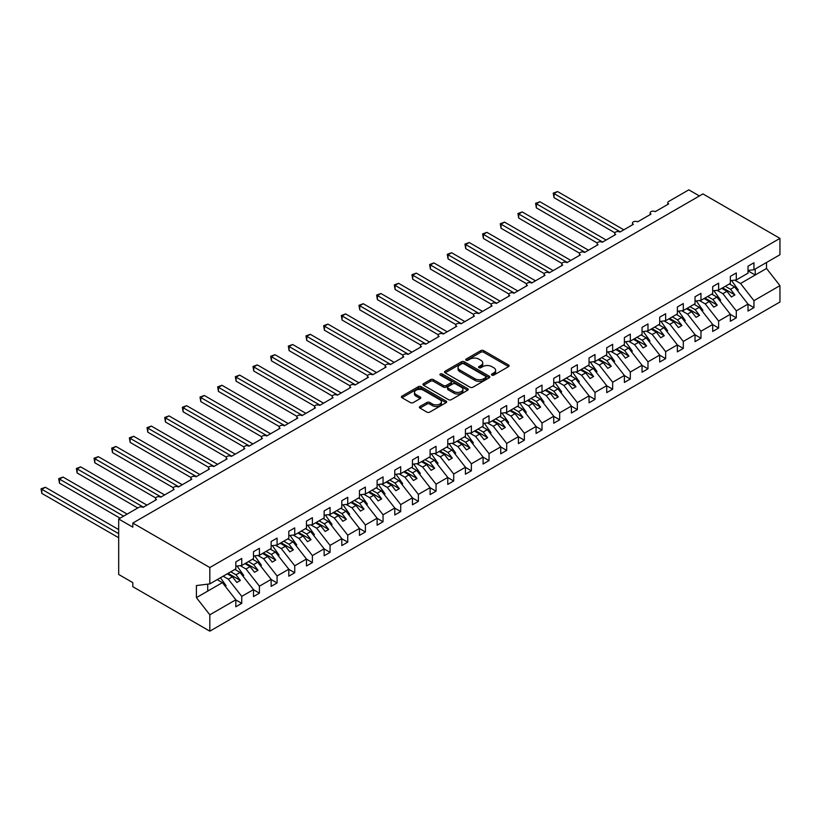 <?xml version="1.0" encoding="UTF-8"?>
<svg xmlns="http://www.w3.org/2000/svg" width="821" height="821" viewBox="0 0 821 821"><rect width="100%" height="100%" fill="white"/><g stroke="black" fill="none" stroke-linecap="round" stroke-linejoin="round"><path stroke-width="1.23" d="M491.892 375.115A1.375 0.79 0 0 0 493.832 375.115L508.568 366.607A1.96 1.129 0 0 0 509.143 365.807A1.96 1.129 0 0 0 508.568 365.006L483.6 350.598A1.96 1.129 0 0 0 480.829 350.598L466.092 359.105A1.375 0.79 0 0 0 465.692 359.67A1.375 0.79 0 0 0 466.092 360.224A1.375 0.79 0 0 0 468.032 360.224L469.94 359.126A6.281 3.623 0 0 1 478.817 359.126L480.901 360.327A6.281 3.623 0 0 1 482.738 362.892A6.281 3.623 0 0 1 480.901 365.448L478.992 366.556A1.375 0.79 0 0 0 478.592 367.11A1.375 0.79 0 0 0 478.992 367.675A1.375 0.79 0 0 0 480.932 367.675L482.84 366.577A6.281 3.623 0 0 1 491.717 366.577L493.801 367.777A6.281 3.623 0 0 1 495.638 370.333A6.281 3.623 0 0 1 493.801 372.898L491.892 373.996A1.375 0.79 0 0 0 491.492 374.561A1.375 0.79 0 0 0 491.892 375.115L491.892 373.996M419.942 406.487A1.96 1.129 0 0 0 419.367 407.288A1.96 1.129 0 0 0 419.942 408.088L426.951 412.132A1.96 1.129 0 0 0 429.722 412.132L446.09 402.68A1.96 1.129 0 0 0 446.665 401.88A1.96 1.129 0 0 0 446.09 401.079L421.122 386.67A1.96 1.129 0 0 0 418.351 386.67L401.982 396.122A1.96 1.129 0 0 0 401.407 396.923A1.96 1.129 0 0 0 401.982 397.723L410.449 402.608A1.96 1.129 0 0 0 413.22 402.608L420.219 398.565A1.96 1.129 0 0 0 420.793 397.764A1.96 1.129 0 0 0 420.219 396.964L416.021 394.542A5.244 3.027 0 0 1 414.492 392.397A5.244 3.027 0 0 1 417.725 389.595A5.244 3.027 0 0 1 423.441 390.252L439.882 399.745A5.244 3.027 0 0 1 441.421 401.88A5.244 3.027 0 0 1 438.178 404.681A5.244 3.027 0 0 1 432.462 404.024L429.722 402.444A1.96 1.129 0 0 0 426.951 402.444L419.942 406.487L419.942 408.088M748.013 270.478L753.955 269.74L779.95 254.736L779.95 238.377L702.94 193.92L132.817 523.069L132.817 527.154L118.686 518.995L138.821 507.368A2.997 1.734 0 0 1 143.059 507.368L156.483 499.62A2.997 1.734 0 0 1 155.61 498.398A2.997 1.734 0 0 1 157.458 496.797A2.997 1.734 0 0 1 160.721 497.177L174.144 489.429A2.997 1.734 0 0 1 173.272 488.197A2.997 1.734 0 0 1 175.119 486.607A2.997 1.734 0 0 1 178.383 486.976L191.806 479.228A2.997 1.734 0 0 1 190.934 478.007A2.997 1.734 0 0 1 192.781 476.406A2.997 1.734 0 0 1 196.045 476.775L209.468 469.027A2.997 1.734 0 0 1 208.596 467.806A2.997 1.734 0 0 1 210.443 466.205A2.997 1.734 0 0 1 213.706 466.585L227.13 458.836A2.997 1.734 0 0 1 226.257 457.605A2.997 1.734 0 0 1 228.105 456.014A2.997 1.734 0 0 1 231.378 456.384L244.791 448.635A2.997 1.734 0 0 1 243.919 447.414A2.997 1.734 0 0 1 245.766 445.813A2.997 1.734 0 0 1 249.04 446.193L262.453 438.435A2.997 1.734 0 0 1 261.581 437.213A2.997 1.734 0 0 1 263.428 435.612A2.997 1.734 0 0 1 266.702 435.992L280.115 428.244A2.997 1.734 0 0 1 279.243 427.023A2.997 1.734 0 0 1 281.09 425.422A2.997 1.734 0 0 1 284.364 425.791L297.777 418.043A2.997 1.734 0 0 1 296.904 416.822A2.997 1.734 0 0 1 298.752 415.221A2.997 1.734 0 0 1 302.025 415.6L315.438 407.852A2.997 1.734 0 0 1 314.566 406.621A2.997 1.734 0 0 1 316.413 405.03A2.997 1.734 0 0 1 319.687 405.4L333.11 397.651A2.997 1.734 0 0 1 332.228 396.43A2.997 1.734 0 0 1 334.075 394.829A2.997 1.734 0 0 1 337.349 395.209L350.772 387.45A2.997 1.734 0 0 1 349.89 386.229A2.997 1.734 0 0 1 351.737 384.628A2.997 1.734 0 0 1 355.011 385.008L368.434 377.26A2.997 1.734 0 0 1 367.551 376.039A2.997 1.734 0 0 1 369.399 374.438A2.997 1.734 0 0 1 372.672 374.807L386.096 367.059A2.997 1.734 0 0 1 385.213 365.838A2.997 1.734 0 0 1 387.06 364.237A2.997 1.734 0 0 1 390.334 364.616L403.758 356.868A2.997 1.734 0 0 1 402.875 355.637A2.997 1.734 0 0 1 404.722 354.046A2.997 1.734 0 0 1 407.996 354.415L421.419 346.667A2.997 1.734 0 0 1 420.537 345.446A2.997 1.734 0 0 1 422.384 343.845A2.997 1.734 0 0 1 425.658 344.215L439.081 336.466A2.997 1.734 0 0 1 438.198 335.245A2.997 1.734 0 0 1 440.046 333.644A2.997 1.734 0 0 1 443.319 334.024L456.743 326.276A2.997 1.734 0 0 1 455.86 325.044A2.997 1.734 0 0 1 457.708 323.453A2.997 1.734 0 0 1 460.981 323.823L474.405 316.075A2.997 1.734 0 0 1 473.522 314.854A2.997 1.734 0 0 1 475.369 313.253A2.997 1.734 0 0 1 478.643 313.632L492.066 305.874A2.997 1.734 0 0 1 491.184 304.653A2.997 1.734 0 0 1 493.031 303.052A2.997 1.734 0 0 1 496.305 303.431L509.728 295.683A2.997 1.734 0 0 1 508.846 294.462A2.997 1.734 0 0 1 510.693 292.861A2.997 1.734 0 0 1 513.967 293.23L527.39 285.482A2.997 1.734 0 0 1 526.507 284.261A2.997 1.734 0 0 1 528.355 282.66A2.997 1.734 0 0 1 531.628 283.04L545.052 275.292A2.997 1.734 0 0 1 544.169 274.06A2.997 1.734 0 0 1 546.016 272.469A2.997 1.734 0 0 1 549.29 272.839L562.713 265.091A2.997 1.734 0 0 1 561.831 263.869A2.997 1.734 0 0 1 563.678 262.268A2.997 1.734 0 0 1 566.952 262.648L580.375 254.89A2.997 1.734 0 0 1 579.493 253.668A2.997 1.734 0 0 1 581.34 252.068A2.997 1.734 0 0 1 584.614 252.447L598.037 244.699A2.997 1.734 0 0 1 597.154 243.478A2.997 1.734 0 0 1 599.002 241.877A2.997 1.734 0 0 1 602.275 242.246L615.699 234.498A2.997 1.734 0 0 1 614.816 233.277A2.997 1.734 0 0 1 616.663 231.676A2.997 1.734 0 0 1 619.937 232.056L633.36 224.307A2.997 1.734 0 0 1 632.478 223.076A2.997 1.734 0 0 1 634.325 221.485A2.997 1.734 0 0 1 637.599 221.855L651.022 214.107A2.997 1.734 0 0 1 650.14 212.885A2.997 1.734 0 0 1 651.987 211.284A2.997 1.734 0 0 1 655.261 211.654L668.684 203.906A2.997 1.734 180 0 1 667.801 202.684A2.997 1.734 180 0 1 668.684 201.463L688.819 189.836L699.41 195.952M779.95 238.377L209.827 567.537L132.817 523.069M470.084 387.235A1.96 1.129 0 0 0 472.855 387.235L489.224 377.783A1.96 1.129 0 0 0 489.798 376.983A1.96 1.129 0 0 0 489.224 376.182L464.255 361.763A1.96 1.129 0 0 0 461.484 361.763L445.115 371.215A1.96 1.129 0 0 0 444.541 372.016A1.96 1.129 0 0 0 445.115 372.816L470.084 387.235M440.877 375.413A1.375 0.79 0 0 1 442.273 375.608L442.273 373.976L467.652 388.631A1.96 1.129 0 0 1 468.227 389.431A1.96 1.129 0 0 1 467.652 390.232L451.283 399.683A1.96 1.129 0 0 1 448.512 399.683L423.554 385.265L423.554 383.664A1.96 1.129 0 0 0 422.979 384.464A1.96 1.129 0 0 0 423.554 385.265M423.554 383.664L430.553 379.62A1.96 1.129 0 0 1 433.324 379.62L443.453 385.47A1.96 1.129 0 0 0 446.224 385.47L450.873 382.791A1.96 1.129 0 0 0 451.447 381.981A1.96 1.129 0 0 0 450.873 381.18L440.333 375.094A1.375 0.79 0 0 1 439.933 374.54A1.375 0.79 0 0 1 440.774 373.812A1.375 0.79 0 0 1 442.273 373.976M209.827 567.537L209.827 583.885L235.822 568.881L235.822 561.903L241.754 558.475L241.754 565.453L235.822 566.192M241.754 565.453L253.484 558.68L253.484 551.712L259.415 548.284L259.415 555.253L253.484 555.991M259.415 555.253L271.146 548.49L271.146 541.511L277.077 538.083L277.077 545.062L271.146 545.801M277.077 545.062L288.807 538.289L288.807 531.31L294.739 527.882L294.739 534.861L288.807 535.6M294.739 534.861L306.469 528.088L306.469 521.119L312.401 517.692L312.401 524.66L306.469 525.409M312.401 524.66L324.131 517.897L324.131 510.919L330.063 507.491L330.063 514.469L324.131 515.208M330.063 514.469L341.793 507.696L341.793 500.718L347.735 497.3L347.735 504.268L341.793 505.007M347.735 504.268L359.454 497.495L359.454 490.527L365.396 487.099L365.396 494.078L359.454 494.817M365.396 494.078L377.116 487.305L377.116 480.326L383.058 476.898L383.058 483.877L377.116 484.616M383.058 483.877L394.778 477.104L394.778 470.135L400.72 466.708L400.72 473.676L394.778 474.415M400.72 473.676L412.44 466.913L412.44 459.934L418.382 456.507L418.382 463.485L412.44 464.224M418.382 463.485L430.101 456.712L430.101 449.734L436.043 446.316L436.043 453.284L430.101 454.023M436.043 453.284L447.763 446.511L447.763 439.543L453.705 436.115L453.705 443.094L447.763 443.833M453.705 443.094L465.425 436.32L465.425 429.342L471.367 425.914L471.367 432.893L465.425 433.632M471.367 432.893L483.087 426.12L483.087 419.151L489.029 415.724L489.029 422.692L483.087 423.431M489.029 422.692L500.748 415.929L500.748 408.95L506.69 405.523L506.69 412.501L500.748 413.24M506.69 412.501L518.41 405.728L518.41 398.749L524.352 395.322L524.352 402.3L518.41 403.039M524.352 402.3L536.072 395.527L536.072 388.559L542.014 385.131L542.014 392.099L536.072 392.849M542.014 392.099L553.734 385.336L553.734 378.358L559.676 374.93L559.676 381.909L553.734 382.648M559.676 381.909L571.395 375.135L571.395 368.157L577.337 364.74L577.337 371.708L571.395 372.447M577.337 371.708L589.057 364.945L589.057 357.966L594.999 354.539L594.999 361.517L589.057 362.256M594.999 361.517L606.719 354.744L606.719 347.765L612.661 344.338L612.661 351.316L606.719 352.055M612.661 351.316L624.381 344.543L624.381 337.575L630.323 334.147L630.323 341.115L624.381 341.854M630.323 341.115L642.043 334.352L642.043 327.374L647.985 323.946L647.985 330.925L642.043 331.663M647.985 330.925L659.704 324.151L659.704 317.173L665.646 313.755L665.646 320.724L659.704 321.463M665.646 320.724L677.366 313.95L677.366 306.982L683.308 303.554L683.308 310.533L677.366 311.272M683.308 310.533L695.028 303.76L695.028 296.781L700.97 293.354L700.97 300.332L695.028 301.071M700.97 300.332L712.69 293.559L712.69 286.591L718.632 283.163L718.632 290.131L712.69 290.87M718.632 290.131L730.351 283.368L730.351 276.39L736.293 272.962L736.293 279.94L730.351 280.679M235.822 599.915L241.754 603.343L241.754 596.374L253.484 589.601L240.06 572.432L234.868 569.425M223.138 576.198L228.33 579.195L241.754 596.374M253.484 589.724L259.415 593.152L259.415 586.173L271.146 579.4L257.722 562.231L252.529 559.234M240.194 565.648L245.992 569.004L259.415 586.173M271.146 579.523L277.077 582.951L277.077 575.973L288.807 569.21L275.384 552.03L270.191 549.033M257.856 555.448L263.664 558.803L277.077 575.973M288.807 569.333L294.739 572.75L294.739 565.782L306.469 559.009L293.046 541.839L287.853 538.843M275.517 545.257L281.326 548.613L294.739 565.782M306.469 559.132L312.401 562.559L312.401 555.581L324.131 548.808L310.707 531.639L305.515 528.642M293.179 535.056L298.988 538.412L312.401 555.581M324.131 548.931L330.063 552.359L330.063 545.39L341.793 538.617L328.369 521.448L323.176 518.441M310.841 524.865L316.649 528.211L330.063 545.39M341.793 538.74L347.735 542.168L347.735 535.189L359.454 528.416L346.031 511.247L340.838 508.25M328.503 514.664L334.311 518.02L347.735 535.189M359.454 528.539L365.396 531.967L365.396 524.988L377.116 518.225L363.693 501.046L358.5 498.049M346.164 504.463L351.973 507.819L365.396 524.988M377.116 518.338L383.058 521.766L383.058 514.798L394.778 508.025L381.355 490.855L376.162 487.859M363.826 494.273L369.635 497.618L383.058 514.798M394.778 508.148L400.72 511.575L400.72 504.597L412.44 497.824L399.016 480.654L393.823 477.658M381.488 484.072L387.296 487.428L400.72 504.597M412.44 497.947L418.382 501.374L418.382 494.396L430.101 487.633L416.678 470.454L411.485 467.457M399.15 473.871L404.958 477.227L418.382 494.396M430.101 487.756L436.043 491.184L436.043 484.205L447.763 477.432L434.34 460.263L429.147 457.266M416.811 463.68L422.62 467.036L436.043 484.205M447.763 477.555L453.705 480.983L453.705 474.004L465.425 467.231L452.002 450.062L446.809 447.065M434.473 453.479L440.282 456.835L453.705 474.004M465.425 467.354L471.367 470.782L471.367 463.814L483.087 457.04L469.663 439.871L464.47 436.864M452.135 443.289L457.944 446.634L471.367 463.814M483.087 457.164L489.029 460.591L489.029 453.613L500.748 446.84L487.325 429.67L482.132 426.674M469.797 433.088L475.605 436.444L489.029 453.613M500.748 446.963L506.69 450.39L506.69 443.412L518.41 436.649L504.987 419.469L499.794 416.473M487.458 422.887L493.267 426.243L506.69 443.412M518.41 436.772L524.352 440.189L524.352 433.221L536.072 426.448L522.649 409.279L517.456 406.282M505.12 412.696L510.929 416.052L524.352 433.221M536.072 426.571L542.014 429.999L542.014 423.02L553.734 416.247L540.31 399.078L535.118 396.081M522.782 402.495L528.591 405.851L542.014 423.02M553.734 416.37L559.676 419.798L559.676 412.83L571.395 406.056L557.972 388.887L552.779 385.88M540.444 392.305L546.252 395.65L559.676 412.83M571.395 406.179L577.337 409.607L577.337 402.629L589.057 395.855L575.634 378.686L570.441 375.69M558.106 382.104L563.914 385.46L577.337 402.629M589.057 395.979L594.999 399.406L594.999 392.428L606.719 385.665L593.296 368.485L588.103 365.489M575.767 371.903L581.576 375.259L594.999 392.428M606.719 385.788L612.661 389.205L612.661 382.237L624.381 375.464L610.957 358.295L605.765 355.298M593.429 361.712L599.238 365.058L612.661 382.237M624.381 375.587L630.323 379.015L630.323 372.036L642.043 365.263L628.619 348.094L623.426 345.097M611.091 351.511L616.899 354.867L630.323 372.036M642.043 365.386L647.985 368.814L647.985 361.835L659.704 355.072L646.281 337.893L641.088 334.896M628.753 341.31L634.561 344.666L647.985 361.835M659.704 355.195L665.646 358.623L665.646 351.645L677.366 344.871L663.943 327.702L658.75 324.706M646.414 331.12L652.223 334.475L665.646 351.645M677.366 344.994L683.308 348.422L683.308 341.444L695.028 334.681L681.604 317.501L676.412 314.505M664.076 320.919L669.885 324.274L683.308 341.444M695.028 334.794L700.97 338.221L700.97 331.253L712.69 324.48L699.266 307.311L694.073 304.304M681.738 310.728L687.546 314.074L700.97 331.253M712.69 324.603L718.632 328.031L718.632 321.052L730.351 314.279L716.928 297.11L711.735 294.113M699.4 300.527L705.208 303.883L718.632 321.052M730.351 314.402L736.293 317.83L736.293 310.851L748.013 304.088L748.013 311.056L753.955 307.629L753.955 300.66L779.95 285.646L779.95 302.005L209.827 631.164L132.817 586.707L132.817 582.623L118.686 574.464L118.686 518.995M717.061 290.326L722.87 293.682L736.293 310.851M753.955 269.74L753.955 262.761L748.013 266.189L748.013 273.167L736.293 279.94M748.013 304.211L753.955 307.629M734.723 280.135L740.532 283.491L753.955 300.66M209.827 583.885L196.404 585.558L196.404 597.637L222.399 582.623L217.206 579.626M222.399 582.623L235.822 599.792L235.822 606.77L241.754 603.343M259.415 593.152L253.484 596.58L253.484 589.601M277.077 582.951L271.146 586.379L271.146 579.4M294.739 572.75L288.807 576.178L288.807 569.21M312.401 562.559L306.469 565.987L306.469 559.009M330.063 552.359L324.131 555.786L324.131 548.808M347.735 542.168L341.793 545.585L341.793 538.617M365.396 531.967L359.454 535.395L359.454 528.416M383.058 521.766L377.116 525.194L377.116 518.225M400.72 511.575L394.778 515.003L394.778 508.025M418.382 501.374L412.44 504.802L412.44 497.824M436.043 491.184L430.101 494.601L430.101 487.633M453.705 480.983L447.763 484.411L447.763 477.432M471.367 470.782L465.425 474.21L465.425 467.231M489.029 460.591L483.087 464.019L483.087 457.04M506.69 450.39L500.748 453.818L500.748 446.84M524.352 440.189L518.41 443.617L518.41 436.649M542.014 429.999L536.072 433.426L536.072 426.448M559.676 419.798L553.734 423.226L553.734 416.247M577.337 409.607L571.395 413.025L571.395 406.056M594.999 399.406L589.057 402.834L589.057 395.855M612.661 389.205L606.719 392.633L606.719 385.665M630.323 379.015L624.381 382.442L624.381 375.464M647.985 368.814L642.043 372.241L642.043 365.263M665.646 358.623L659.704 362.04L659.704 355.072M683.308 348.422L677.366 351.85L677.366 344.871M700.97 338.221L695.028 341.649L695.028 334.681M718.632 328.031L712.69 331.458L712.69 324.48M736.293 317.83L730.351 321.257L730.351 314.279M196.404 597.637L209.827 614.806L235.822 599.792M209.827 614.806L209.827 631.164M228.33 579.195L232.435 576.835L236.848 582.479L240.379 580.447L235.966 574.792L240.06 572.432M227.243 573.838L232.435 576.835M230.773 571.796L235.966 574.792M245.992 569.004L250.097 566.634L254.51 572.288L258.04 570.246L253.627 564.602L257.722 562.231M244.904 563.637L250.097 566.634M248.435 561.595L253.627 564.602M263.664 558.803L267.759 556.443L272.172 562.087L275.702 560.045L271.289 554.401L275.384 552.03M262.566 553.436L267.759 556.443M266.096 551.404L271.289 554.401M281.326 548.613L285.421 546.242L289.834 551.897L293.364 549.854L288.951 544.2L293.046 541.839M280.228 543.245L285.421 546.242M283.758 541.203L288.951 544.2M298.988 538.412L303.082 536.041L307.495 541.696L311.026 539.654L306.613 534.009L310.707 531.639M297.89 533.045L303.082 536.041M301.42 531.013L306.613 534.009M316.649 528.211L320.744 525.851L325.157 531.495L328.687 529.463L324.274 523.808L328.369 521.448M315.551 522.854L320.744 525.851M319.082 520.812L324.274 523.808M334.311 518.02L338.406 515.65L342.819 521.304L346.349 519.262L341.936 513.607L346.031 511.247M333.213 512.653L338.406 515.65M336.743 510.611L341.936 513.607M351.973 507.819L356.068 505.459L360.481 511.103L364.011 509.061L359.598 503.417L363.693 501.046M350.875 502.452L356.068 505.459M354.405 500.42L359.598 503.417M369.635 497.618L373.729 495.258L378.142 500.902L381.673 498.87L377.26 493.216L381.355 490.855M368.537 492.261L373.729 495.258M372.067 490.219L377.26 493.216M387.296 487.428L391.391 485.057L395.804 490.712L399.334 488.669L394.922 483.025L399.016 480.654M386.198 482.06L391.391 485.057M389.729 480.018L394.922 483.025M404.958 477.227L409.053 474.866L413.466 480.511L416.996 478.469L412.583 472.824L416.678 470.454M403.86 471.87L409.053 474.866M407.39 469.828L412.583 472.824M422.62 467.036L426.715 464.665L431.128 470.32L434.658 468.278L430.245 462.623L434.34 460.263M421.522 461.669L426.715 464.665M425.052 459.627L430.245 462.623M440.282 456.835L444.377 454.465L448.789 460.119L452.32 458.077L447.907 452.433L452.002 450.062M439.184 451.468L444.377 454.465M442.714 449.436L447.907 452.433M457.944 446.634L462.038 444.274L466.451 449.918L469.981 447.886L465.569 442.232L469.663 439.871M456.845 441.277L462.038 444.274M460.376 439.235L465.569 442.232M475.605 436.444L479.7 434.073L484.113 439.728L487.643 437.685L483.23 432.041L487.325 429.67M474.507 431.076L479.7 434.073M478.038 429.034L483.23 432.041M493.267 426.243L497.362 423.882L501.775 429.527L505.305 427.484L500.892 421.84L504.987 419.469M492.169 420.875L497.362 423.882M495.699 418.843L500.892 421.84M510.929 416.052L515.024 413.681L519.436 419.336L522.967 417.294L518.554 411.639L522.649 409.279M509.831 410.685L515.024 413.681M513.361 408.642L518.554 411.639M528.591 405.851L532.685 403.48L537.098 409.135L540.629 407.093L536.216 401.448L540.31 399.078M527.493 400.484L532.685 403.48M531.023 398.452L536.216 401.448M546.252 395.65L550.347 393.29L554.76 398.934L558.29 396.902L553.877 391.248L557.972 388.887M545.154 390.293L550.347 393.29M548.685 388.251L553.877 391.248M563.914 385.46L568.009 383.089L572.422 388.744L575.952 386.701L571.539 381.047L575.634 378.686M562.816 380.092L568.009 383.089M566.346 378.05L571.539 381.047M581.576 375.259L585.671 372.898L590.083 378.543L593.614 376.5L589.201 370.856L593.296 368.485M580.478 369.891L585.671 372.898M584.008 367.859L589.201 370.856M599.238 365.058L603.332 362.697L607.745 368.342L611.276 366.31L606.863 360.655L610.957 358.295M598.14 359.701L603.332 362.697M601.67 357.658L606.863 360.655M616.899 354.867L620.994 352.496L625.407 358.151L628.937 356.109L624.524 350.464L628.619 348.094M615.801 349.5L620.994 352.496M619.332 347.457L624.524 350.464M634.561 344.666L638.656 342.306L643.069 347.95L646.599 345.908L642.186 340.263L646.281 337.893M633.463 339.309L638.656 342.306M636.993 337.267L642.186 340.263M652.223 334.475L656.318 332.105L660.731 337.759L664.261 335.717L659.848 330.063L663.943 327.702M651.125 329.108L656.318 332.105M654.655 327.066L659.848 330.063M669.885 324.274L673.979 321.904L678.392 327.558L681.923 325.516L677.51 319.872L681.604 317.501M668.787 318.907L673.979 321.904M672.317 316.875L677.51 319.872M687.546 314.074L691.641 311.713L696.054 317.358L699.584 315.326L695.171 309.671L699.266 307.311M686.448 308.717L691.641 311.713M689.979 306.674L695.171 309.671M705.208 303.883L709.303 301.512L713.716 307.167L717.246 305.125L712.833 299.48L716.928 297.11M704.11 298.516L709.303 301.512M707.64 296.473L712.833 299.48M722.87 293.682L726.965 291.322L731.378 296.966L734.918 294.924L730.495 289.279L734.59 286.909L748.013 304.088M721.772 288.315L726.965 291.322M725.302 286.283L730.495 289.279M734.59 286.909L729.397 283.912M740.532 283.491L766.527 268.477L779.95 285.646M748.013 270.838L755.228 275.004L755.228 269.011M766.527 262.484L766.527 268.477M207.703 591.11L207.703 584.152M722.624 287.832L734.918 294.924M704.962 298.023L717.246 305.125M687.3 308.224L699.584 315.326M669.638 318.425L681.923 325.516M651.977 328.616L664.261 335.717M634.315 338.816L646.599 345.908M616.653 349.007L628.937 356.109M598.991 359.208L611.276 366.31M581.33 369.409L593.614 376.5M563.668 379.6L575.952 386.701M546.006 389.801L558.29 396.902M528.334 400.001L540.629 407.093M510.672 410.192L522.967 417.294M493.011 420.393L505.305 427.484M475.349 430.584L487.643 437.685M457.687 440.785L469.981 447.886M440.025 450.986L452.32 458.077M422.363 461.176L434.658 468.278M404.702 471.377L416.996 478.469M387.04 481.568L399.334 488.669M369.378 491.769L381.673 498.87M351.716 501.97L364.011 509.061M334.055 512.16L346.349 519.262M316.393 522.361L328.687 529.463M298.731 532.562L311.026 539.654M281.069 542.753L293.364 549.854M263.408 552.954L275.702 560.045M245.746 563.144L258.04 570.246M228.084 573.345L240.379 580.447M492.436 375.31L493.801 374.53A6.281 3.623 0 0 0 495.638 371.964L495.638 370.333M482.738 362.892L482.738 364.524A6.281 3.623 0 0 1 480.901 367.079L479.536 367.87M508.568 365.006L508.568 366.607L483.6 352.23A1.96 1.129 0 0 0 480.829 352.23L466.646 360.419M489.193 377.793L464.255 363.395A1.96 1.129 0 0 0 461.484 363.395L445.146 372.837L445.115 371.215M485.755 377.537A1.375 0.79 0 0 0 486.155 376.983A1.375 0.79 0 0 0 485.755 376.418L463.844 363.765A1.375 0.79 0 0 0 461.895 363.765L459.883 364.935A6.281 3.623 0 0 0 458.046 367.49A6.281 3.623 0 0 0 459.883 370.055L474.866 378.707A6.281 3.623 0 0 0 483.743 378.707L485.755 377.537L485.755 379.169A1.375 0.79 0 0 0 486.155 378.614L486.155 376.983M458.046 367.49L458.046 369.122A6.281 3.623 0 0 0 459.883 371.687L459.883 370.055M485.755 379.169L483.743 380.339A6.281 3.623 0 0 1 474.866 380.339L459.883 371.687M423.574 385.285L430.553 381.252L430.553 379.62M451.447 381.981L451.447 383.612A1.96 1.129 0 0 1 450.873 384.413L446.224 387.102A1.96 1.129 0 0 1 443.453 387.102L433.324 381.252A1.96 1.129 0 0 0 430.553 381.252M442.273 375.608L467.631 390.252M453.962 391.535A5.244 3.027 0 0 0 459.678 392.192A5.244 3.027 0 0 0 462.911 389.39A5.244 3.027 0 0 0 461.381 387.245L455.583 383.91A1.96 1.129 0 0 0 452.812 383.91L448.163 386.588A1.96 1.129 0 0 0 447.589 387.389A1.96 1.129 0 0 0 448.163 388.189L453.962 391.535L453.962 393.167A5.244 3.027 0 0 0 459.678 393.823A5.244 3.027 0 0 0 462.911 391.022L462.911 389.39M447.589 387.389L447.589 389.021A1.96 1.129 0 0 0 448.163 389.821L448.163 388.189M453.962 393.167L448.163 389.821M441.421 401.88L441.421 403.511A5.244 3.027 0 0 1 438.178 406.313A5.244 3.027 0 0 1 432.462 405.656L429.722 404.076A1.96 1.129 0 0 0 426.951 404.076L419.972 408.109M414.492 392.397L414.492 394.029A5.244 3.027 0 0 0 416.021 396.163L416.021 394.542M420.198 398.575L416.021 396.163M446.06 402.701L421.122 388.302A1.96 1.129 0 0 0 418.351 388.302L402.013 397.733M553.241 193.14L554.021 193.592L554.021 197.666L553.241 193.14L557.551 191.55L554.021 193.592L620.286 231.85M554.021 197.666L614.919 232.825M557.551 191.55L623.816 229.808M731.583 280.525L738.264 289.926L737.361 290.449M738.264 289.926L737.535 290.675M535.579 203.341L536.359 203.782L536.359 207.867L535.579 203.341L539.89 201.75L536.359 203.782L602.624 242.041M536.359 207.867L597.257 243.026M539.89 201.75L606.155 240.009M713.921 290.716L720.602 300.127L719.699 300.65M720.602 300.127L719.873 300.876M517.918 213.532L518.698 213.983L518.698 218.068L517.918 213.532L522.228 211.941L518.698 213.983L584.963 252.242M518.698 218.068L579.595 253.227M522.228 211.941L588.493 250.2M696.259 300.917L702.94 310.317L702.037 310.841M702.94 310.317L702.212 311.077M500.256 223.733L501.036 224.184L501.036 228.259L500.256 223.733L504.566 222.142L501.036 224.184L567.301 262.443M501.036 228.259L561.933 263.418M504.566 222.142L570.831 260.401M678.598 311.118L685.278 320.518L684.375 321.042M685.278 320.518L684.55 321.268M482.594 233.934L483.374 234.375L483.374 238.459L482.594 233.934L486.904 232.343L483.374 234.375L549.639 272.634M483.374 238.459L544.272 273.619M486.904 232.343L553.169 270.602M660.936 321.309L667.617 330.719L666.714 331.243M667.617 330.719L666.888 331.468M464.932 244.124L465.712 244.576L465.712 248.65L464.932 244.124L469.243 242.534L465.712 244.576L531.977 282.835M465.712 248.65L526.61 283.809M469.243 242.534L535.508 280.792M643.274 331.51L649.955 340.91L649.052 341.433M649.955 340.91L649.226 341.659M447.271 254.325L448.05 254.777L448.05 258.851L447.271 254.325L451.581 252.735L448.05 254.777L514.315 293.035M448.05 258.851L508.948 294.01M451.581 252.735L517.846 290.993M625.612 341.71L632.293 351.111L631.39 351.634M632.293 351.111L631.565 351.86M429.609 264.516L430.389 264.967L430.389 269.052L429.609 264.516L433.919 262.925L430.389 264.967L496.654 303.226M430.389 269.052L491.286 304.211M433.919 262.925L500.184 301.184M607.951 351.901L614.631 361.302L613.728 361.835M614.631 361.302L613.903 362.061M411.947 274.717L412.727 275.168L412.727 279.243L411.947 274.717L416.257 273.126L412.727 275.168L478.992 313.427M412.727 279.243L473.625 314.402M416.257 273.126L482.522 311.385M590.289 362.102L596.97 371.503L596.067 372.026M596.97 371.503L596.241 372.252M394.285 284.918L395.065 285.359L395.065 289.444L394.285 284.918L398.596 283.327L395.065 285.359L461.33 323.618M395.065 289.444L455.963 324.603M398.596 283.327L464.86 321.586M572.627 372.293L579.308 381.703L578.405 382.227M579.308 381.703L578.579 382.453M376.623 295.108L377.403 295.56L377.403 299.634L376.623 295.108L380.934 293.518L377.403 295.56L443.668 333.819M377.403 299.634L438.301 334.794M380.934 293.518L447.199 331.776M554.965 382.494L561.646 391.894L560.743 392.417M561.646 391.894L560.917 392.654M358.962 305.309L359.742 305.761L359.742 309.835L358.962 305.309L363.272 303.719L359.742 305.761L426.007 344.02M359.742 309.835L420.639 344.994M363.272 303.719L429.537 341.977M537.303 392.695L543.984 402.095L543.081 402.618M543.984 402.095L543.256 402.844M341.3 315.51L342.08 315.952L342.08 320.036L341.3 315.51L345.61 313.92L342.08 315.952L408.345 354.21M342.08 320.036L402.978 355.195M345.61 313.92L411.875 352.178M519.642 402.885L526.323 412.296L525.419 412.819M526.323 412.296L525.594 413.045M323.638 325.701L324.418 326.153L324.418 330.227L323.638 325.701L327.948 324.11L324.418 326.153L390.683 364.411M324.418 330.227L385.316 365.386M327.948 324.11L394.213 362.369M501.98 413.086L508.661 422.487L507.758 423.01M508.661 422.487L507.932 423.236M305.976 335.902L306.756 336.343L306.756 340.428L305.976 335.902L310.287 334.311L306.756 336.343L373.021 374.602M306.756 340.428L367.654 375.587M310.287 334.311L376.552 372.57M484.318 423.277L490.999 432.688L490.096 433.211M490.999 432.688L490.27 433.437M288.315 346.093L289.095 346.544L289.095 350.629L288.315 346.093L292.625 344.502L289.095 346.544L355.36 384.803M289.095 350.629L349.992 385.788M292.625 344.502L358.89 382.76M466.656 433.478L473.337 442.878L472.434 443.402M473.337 442.878L472.609 443.638M270.653 356.293L271.433 356.745L271.433 360.819L270.653 356.293L274.963 354.703L271.433 356.745L337.698 395.004M271.433 360.819L332.331 395.979M274.963 354.703L341.228 392.961M448.995 443.679L455.676 453.079L454.772 453.603M455.676 453.079L454.947 453.828M252.991 366.494L253.771 366.936L253.771 371.02L252.991 366.494L257.301 364.904L253.771 366.936L320.036 405.194M253.771 371.02L314.669 406.179M257.301 364.904L323.566 403.162M431.333 453.869L438.014 463.28L437.111 463.803M438.014 463.28L437.285 464.029M235.329 376.685L236.109 377.137L236.109 381.211L235.329 376.685L239.64 375.094L236.109 377.137L302.374 415.395M236.109 381.211L297.007 416.37M239.64 375.094L305.905 413.353M413.671 464.07L420.352 473.471L419.449 473.994M420.352 473.471L419.623 474.22M217.668 386.886L218.448 387.338L218.448 391.412L217.668 386.886L221.978 385.295L218.448 387.338L284.713 425.596M218.448 391.412L279.345 426.571M221.978 385.295L288.243 423.554M396.009 474.271L402.69 483.672L401.787 484.195M402.69 483.672L401.962 484.421M200.006 397.077L200.786 397.528L200.786 401.613L200.006 397.077L204.316 395.486L200.786 397.528L267.051 435.787M200.786 401.613L261.683 436.772M204.316 395.486L270.581 433.745M378.348 484.462L385.028 493.862L384.125 494.386M385.028 493.862L384.3 494.622M182.344 407.278L183.124 407.729L183.124 411.803L182.344 407.278L186.654 405.687L183.124 407.729L249.389 445.988M183.124 411.803L244.022 446.963M186.654 405.687L252.919 443.945M360.686 494.663L367.367 504.063L366.464 504.587M367.367 504.063L366.638 504.812M164.682 417.479L165.462 417.92L165.462 422.004L164.682 417.479L168.993 415.888L165.462 417.92L231.727 456.178M165.462 422.004L226.36 457.164M168.993 415.888L235.258 454.146M343.024 504.853L349.705 514.264L348.802 514.788M349.705 514.264L348.976 515.013M147.021 427.669L147.801 428.121L147.801 432.195L147.021 427.669L151.331 426.078L147.801 428.121L214.065 466.379M147.801 432.195L208.698 467.354M151.331 426.078L217.596 464.337M325.362 515.054L332.043 524.455L331.14 524.978M332.043 524.455L331.315 525.214M129.359 437.87L130.139 438.322L130.139 442.396L129.359 437.87L133.669 436.279L130.139 438.322L196.404 476.58M130.139 442.396L191.036 477.555M133.669 436.279L199.934 474.538M307.701 525.255L314.381 534.656L313.478 535.179M314.381 534.656L313.653 535.405M111.697 448.071L112.477 448.512L112.477 452.597L111.697 448.071L116.007 446.47L112.477 448.512L178.742 486.771M112.477 452.597L173.375 487.756M116.007 446.47L182.272 484.739M290.039 535.446L296.72 544.857L295.817 545.38M296.72 544.857L295.991 545.606M94.035 458.262L94.815 458.713L94.815 462.787L94.035 458.262L98.346 456.671L94.815 458.713L161.08 496.972M94.815 462.787L155.713 497.947M98.346 456.671L164.611 494.93M272.377 545.647L279.058 555.047L278.155 555.571M279.058 555.047L278.329 555.796M76.374 468.463L77.153 468.904L77.153 472.988L76.374 468.463L80.684 466.872L77.153 468.904L143.418 507.162M77.153 472.988L137.764 507.983M80.684 466.872L146.949 505.131M254.715 555.838L261.396 565.248L260.493 565.772M261.396 565.248L260.668 565.997M58.712 478.653L59.492 479.105L59.492 483.189L58.712 478.653L63.022 477.063L59.492 479.105L123.632 516.142M59.492 483.189L120.102 518.184M63.022 477.063L127.173 514.1M237.053 566.038L243.734 575.439L242.831 575.962M243.734 575.439L243.006 576.198M41.05 488.854L41.83 489.306L41.83 493.38L41.05 488.854L45.36 487.264L41.83 489.306L118.686 533.681M41.83 493.38L118.686 537.755M45.36 487.264L118.686 529.596M220.459 577.748L226.073 585.64L225.17 586.163M226.073 585.64L225.344 586.389M493.801 374.53L493.801 372.898M478.992 367.675L478.992 366.556M480.901 367.079L480.901 365.448M466.092 360.224L466.092 359.105M480.829 352.23L480.829 350.598M483.6 352.23L483.6 350.598M461.484 363.395L461.484 361.763M464.255 363.395L464.255 361.763M489.224 377.783L489.224 376.182M474.866 380.339L474.866 378.707M483.743 380.339L483.743 378.707M433.324 381.252L433.324 379.62M443.453 387.102L443.453 385.47M446.224 387.102L446.224 385.47M450.873 384.413L450.873 382.791M467.652 390.232L467.652 388.631M426.951 404.076L426.951 402.444M429.722 404.076L429.722 402.444M432.462 405.656L432.462 404.024M420.219 398.565L420.219 396.964M401.982 397.723L401.982 396.122M418.351 388.302L418.351 386.67M421.122 388.302L421.122 386.67M446.09 402.68L446.09 401.079M650.14 214.609L650.14 212.885M667.801 204.419L667.801 202.684M632.478 224.81L632.478 223.076M614.816 235.011L614.816 233.277M597.154 245.202L597.154 243.478M579.493 255.403L579.493 253.668M561.831 265.594L561.831 263.869M544.169 275.794L544.169 274.06M526.507 285.995L526.507 284.261M508.846 296.186L508.846 294.462M491.184 306.387L491.184 304.653M473.522 316.578L473.522 314.854M455.86 326.779L455.86 325.044M438.198 336.979L438.198 335.245M420.537 347.17L420.537 345.446M402.875 357.371L402.875 355.637M385.213 367.572L385.213 365.838M367.551 377.763L367.551 376.039M349.89 387.964L349.89 386.229M332.228 398.154L332.228 396.43M314.566 408.355L314.566 406.621M296.904 418.556L296.904 416.822M279.243 428.747L279.243 427.023M261.581 438.948L261.581 437.213M243.919 449.138L243.919 447.414M226.257 459.339L226.257 457.605M208.596 469.54L208.596 467.806M190.934 479.731L190.934 478.007M173.272 489.932L173.272 488.197M155.61 500.133L155.61 498.398"/></g></svg>
